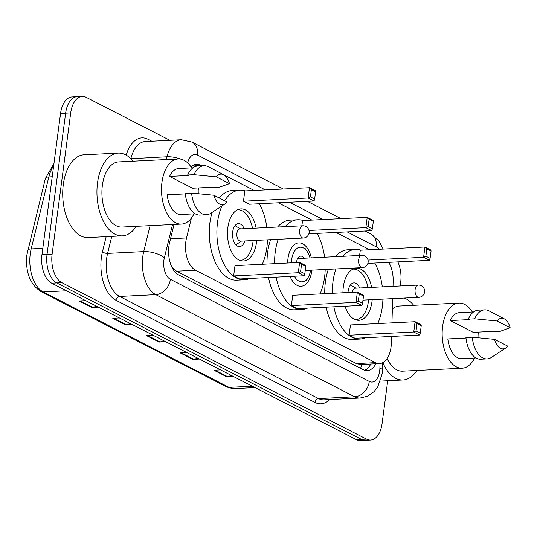 <?xml version="1.0" encoding="UTF-8"?>
<svg xmlns="http://www.w3.org/2000/svg" width="537" height="537" viewBox="0 0 537 537"><rect width="100%" height="100%" fill="white"/><g stroke="black" fill="none" stroke-linecap="round" stroke-linejoin="round"><path stroke-width="0.81" d="M191.414 218.049L186.527 237.958A23.017 12.935 87.2 0 0 185.829 241.69A23.017 12.935 87.2 0 0 195.569 270.245L375.497 362.643A23.017 12.935 87.2 0 0 379.552 363.569A23.017 12.935 87.2 0 0 391.359 343.143L391.554 336.437M171.927 267.245A7.672 4.309 87.2 0 0 171.988 267.278L172.209 267.392A23.017 12.935 -92.8 0 1 171.612 266.567M172.209 267.392L176.512 271.192L356.447 363.589L360.535 364.516L379.552 363.569M198.804 187.916L198.166 190.534M369.698 249.745L336.021 232.454M311.963 220.096L278.287 202.805M254.223 190.454L223.976 174.921M393.01 286.328L393.158 281.26A23.017 12.935 87.2 0 0 388.754 262.351M391.95 322.865L392.654 298.639M174.035 224.453L169.578 242.61A23.017 12.935 87.2 0 0 168.887 246.342A23.017 12.935 87.2 0 0 178.62 274.897L363.2 369.678A23.017 12.935 87.2 0 0 367.248 370.604A23.017 12.935 87.2 0 0 375.88 363.75M387.727 380.746L382.089 423.565A23.017 12.935 -92.8 0 1 370.59 440.065A23.017 12.935 -92.8 0 1 366.543 439.138L61.856 282.677A23.017 12.935 -92.8 0 1 52.116 254.122L70.703 112.924A23.017 12.935 -92.8 0 1 82.201 96.432A23.017 12.935 -92.8 0 1 86.249 97.358L169.92 140.325M397.843 261.895A23.017 12.935 -92.8 0 1 400.676 282.368L400.206 285.973M370.59 440.065L360.448 440.568A23.017 12.935 -92.8 0 1 356.4 439.642L51.713 283.187A23.017 12.935 -92.8 0 1 41.973 254.632L60.56 113.435L65.635 113.179A23.017 12.935 -92.8 0 1 77.133 96.68A23.017 12.935 -92.8 0 0 65.635 113.179L47.041 254.377L65.635 113.179L70.703 112.924M51.713 283.187L56.781 282.932A23.017 12.935 -92.8 0 1 47.041 254.377A23.017 12.935 -92.8 0 0 56.781 282.932L361.475 439.394L56.781 282.932L61.856 282.677M365.522 440.32A23.017 12.935 -92.8 0 1 361.475 439.394A23.017 12.935 -92.8 0 0 365.522 440.32M201.717 165.846L200.516 165.228A23.017 12.935 87.2 0 0 196.468 164.302A23.017 12.935 87.2 0 0 190.997 166.839M370.812 364.005A23.017 12.935 -92.8 0 1 364.69 370.282M193.958 164.879A23.017 12.935 -92.8 0 1 195.448 165.483L196.743 166.148M231.581 375.551L227.46 376.571A6.135 4.826 117.2 0 1 226.567 376.706L233.192 376.377M220.546 369.879L213.927 370.208L226.567 376.706M197.871 358.239L193.75 359.26A6.135 4.826 117.2 0 1 192.857 359.387L199.475 359.058M186.836 352.567L180.21 352.896L192.857 359.387M96.727 306.298L92.606 307.318A6.135 4.826 117.2 0 1 91.713 307.453L98.331 307.124M85.692 300.633L79.073 300.962L91.713 307.453M130.444 323.61L126.323 324.63A6.135 4.826 117.2 0 1 125.43 324.764L132.048 324.435M119.402 317.944L112.783 318.273L125.43 324.764M164.154 340.921L160.033 341.948A6.135 4.826 117.2 0 1 159.14 342.076L165.758 341.747M153.119 335.256L146.5 335.585L159.14 342.076M60.56 113.435A23.017 12.935 -92.8 0 1 72.059 96.935L82.201 96.432M136.257 226.332A41.43 23.286 -92.8 0 1 122.349 235.864A41.43 23.286 -92.8 0 1 97.533 182.795A41.43 23.286 -92.8 0 1 118.227 153.105A41.43 23.286 -92.8 0 1 133.015 161.201M122.349 235.864L88.122 237.562A41.43 23.286 -92.8 0 1 63.306 184.5A41.43 23.286 -92.8 0 1 84 154.804L118.227 153.105M193.971 213.86A32.609 18.325 -92.8 0 1 181.486 224.083A32.609 18.325 -92.8 0 1 161.952 182.318A32.609 18.325 -92.8 0 1 178.244 158.952A32.609 18.325 -92.8 0 1 191.682 167.88M181.486 224.083L121.906 227.05A32.609 18.325 -92.8 0 1 102.379 185.285A32.609 18.325 -92.8 0 1 118.664 161.912L178.244 158.952M229.48 183.62L216.324 176.861A15.345 8.626 -92.8 0 1 223.667 174.747A15.345 8.626 -92.8 0 1 229.48 183.62L218.841 187.433L212.498 187.749L211.578 187.279L192.568 188.225L169.578 176.425A23.017 12.935 -92.8 0 1 178.72 168.524L192.937 167.819M169.578 176.425L188.594 175.478L187.675 175.002A24.554 13.801 -92.8 0 1 197.656 166.047L203.993 165.732A24.554 13.801 -92.8 0 1 208.376 166.752L223.667 174.747M187.675 175.002L194.011 174.686A24.554 13.801 -92.8 0 1 203.993 165.732M194.011 174.686L216.324 176.861M185.305 193.904L167.161 194.803A23.017 12.935 -92.8 0 0 181.009 214.505L195.226 213.8M197.972 187.957A32.609 18.325 -92.8 0 1 198.24 193.682M227.064 202.006A15.345 8.626 -92.8 0 1 225.117 203.852A15.345 8.626 -92.8 0 1 213.901 195.246L227.064 202.006M225.117 203.852L210.699 213.323A24.554 13.801 -92.8 0 1 206.436 214.773A24.554 13.801 -92.8 0 1 191.588 193.072L185.252 193.387A24.554 13.801 -92.8 0 0 200.093 215.089L206.436 214.773M213.901 195.246L191.588 193.072M287.678 263.016A21.715 12.203 -92.8 0 1 287.986 258.465A21.715 12.203 -92.8 0 1 298.834 242.899A21.715 12.203 -92.8 0 1 311.306 257.874M311.91 270.138A21.715 12.203 -92.8 0 1 311.843 270.715A21.715 12.203 -92.8 0 1 300.995 286.275A21.715 12.203 -92.8 0 1 290.087 276.448M325.18 269.473A44.886 25.226 -92.8 0 1 324.57 277.246A44.886 25.226 -92.8 0 1 320.012 293.927M307.506 308.097A44.886 25.226 -92.8 0 1 302.15 309.413A44.886 25.226 -92.8 0 1 276.105 277.139M274.642 263.66A44.886 25.226 -92.8 0 1 275.259 251.927A44.886 25.226 -92.8 0 1 278.206 239.294M302.15 309.413L294.545 309.795A44.886 25.226 -92.8 0 1 268.5 277.522M267.037 264.043A44.886 25.226 -92.8 0 1 267.654 252.309A44.886 25.226 -92.8 0 1 270.601 239.67M358.32 301.257L362.535 303.425L363.502 296.068L359.287 293.907L358.32 301.257L356.018 302.358L357.373 292.068L292.725 295.283L291.369 305.58L297.27 308.607L361.918 305.392L356.018 302.358L291.369 305.58M285.154 226.654A44.886 25.226 -92.8 0 1 297.686 219.761A44.886 25.226 -92.8 0 1 303.15 220.539M316.998 233.4A44.886 25.226 -92.8 0 1 324.57 257.216M372.369 228.708L373.336 221.351L369.127 219.19L368.154 226.54L372.369 228.708L371.752 230.675L365.851 227.641L367.207 217.351L302.559 220.566L301.868 225.822M277.548 227.037A44.886 25.226 -92.8 0 1 290.081 220.136L297.686 219.761M359.287 293.907L357.373 292.068L363.267 295.095L363.502 296.068M368.154 226.54L365.851 227.641L308.99 230.474M371.752 230.675L308.862 233.803M369.127 219.19L367.207 217.351L373.108 220.378L373.336 221.351M362.535 303.425L361.918 305.392M291.416 262.828A17.338 9.747 -92.8 0 1 291.658 259.633A17.338 9.747 -92.8 0 1 307.164 251.491A17.338 9.747 -92.8 0 1 309.983 257.941M296.498 262.573A8.438 4.746 -92.8 0 1 296.545 262.143A8.438 4.746 -92.8 0 1 300.76 256.095A8.438 4.746 -92.8 0 1 304.13 258.23M310.594 270.205A17.338 9.747 -92.8 0 1 308.433 276.897A17.338 9.747 -92.8 0 1 294.39 276.233M267.446 239.831A44.886 25.226 -92.8 0 1 266.835 247.597A44.886 25.226 -92.8 0 1 262.278 264.278M249.772 278.455A44.886 25.226 -92.8 0 1 244.409 279.77A44.886 25.226 -92.8 0 1 217.525 222.278A44.886 25.226 -92.8 0 1 221.935 205.946M244.409 279.77L236.804 280.146A44.886 25.226 -92.8 0 1 209.92 222.66A44.886 25.226 -92.8 0 1 212.088 212.404M256.72 240.361A26.085 14.66 -92.8 0 1 256.511 242.301A26.085 14.66 -92.8 0 1 243.476 260.995A26.085 14.66 -92.8 0 1 227.849 227.581A26.085 14.66 -92.8 0 1 240.885 208.886A26.085 14.66 -92.8 0 1 256.109 228.104M300.586 271.615L304.801 273.776L305.768 266.426L301.552 264.258L300.586 271.615L298.277 272.715L299.633 262.418L234.991 265.634L233.635 275.931L239.536 278.965L304.177 275.743L298.277 272.715L233.635 275.931M224.661 200.771A44.886 25.226 -92.8 0 1 239.952 190.111A44.886 25.226 -92.8 0 1 245.416 190.89M259.264 203.751A44.886 25.226 -92.8 0 1 266.835 227.567M310.42 196.898L314.635 199.059L315.602 191.702L311.386 189.541L310.42 196.898L308.117 197.999L309.473 187.702L244.825 190.917L243.469 201.214L249.369 204.241L314.017 201.026L308.117 197.999L243.469 201.214M219.291 198.012A44.886 25.226 -92.8 0 1 232.346 190.494L239.952 190.111M301.552 264.258L299.633 262.418L305.533 265.446L305.768 266.426M311.386 189.541L309.473 187.702L315.373 190.729L315.602 191.702M314.635 199.059L314.017 201.026M304.801 273.776L304.177 275.743M253.108 240.542A25.32 14.23 -92.8 0 1 252.92 242.241A25.32 14.23 -92.8 0 1 240.267 260.385A25.32 14.23 -92.8 0 1 239.891 260.398L240.267 260.385M244.174 228.695A11.505 6.471 87.2 0 0 238.441 223.607A11.505 6.471 87.2 0 0 232.689 231.85A11.505 6.471 87.2 0 0 239.583 246.59A11.505 6.471 87.2 0 0 244.785 240.959M237.75 209.813L237.394 209.826A25.32 14.23 -92.8 0 1 237.75 209.813A25.32 14.23 -92.8 0 1 252.497 228.279M302.72 225.782L239.972 228.903A6.135 3.45 87.2 0 0 236.904 233.306A6.135 3.45 87.2 0 0 240.583 241.167L303.331 238.039A6.135 6.135 0 0 0 305.828 226.453A6.135 6.135 0 0 0 302.72 225.782A6.135 3.45 87.2 0 0 299.653 230.178A6.135 3.45 87.2 0 0 302.25 237.797A6.135 3.45 87.2 0 0 303.331 238.039M416.927 370.456A41.43 23.286 -92.8 0 1 403.019 379.988A41.43 23.286 -92.8 0 1 382.8 362.65M474.641 357.984A32.609 18.325 -92.8 0 1 462.149 368.207A32.609 18.325 -92.8 0 1 442.622 326.442A32.609 18.325 -92.8 0 1 458.907 303.076A32.609 18.325 -92.8 0 1 472.352 312.004M462.149 368.207L402.575 371.174A32.609 18.325 -92.8 0 1 387.117 358.521M510.15 327.745L496.993 320.985A15.345 8.626 -92.8 0 1 504.337 318.871A15.345 8.626 -92.8 0 1 510.15 327.745L499.504 331.557L493.167 331.873L492.248 331.403L473.231 332.349L450.248 320.549A23.017 12.935 -92.8 0 1 459.383 312.655L473.6 311.943M450.248 320.549L469.264 319.602L468.338 319.126A24.554 13.801 -92.8 0 1 478.326 310.171L484.663 309.856A24.554 13.801 -92.8 0 1 489.046 310.876L504.337 318.871M468.338 319.126L474.681 318.81A24.554 13.801 -92.8 0 1 484.663 309.856M474.681 318.81L496.993 320.985M465.975 338.028L447.824 338.934A23.017 12.935 -92.8 0 0 461.672 358.629L475.889 357.924M478.642 332.081A32.609 18.325 -92.8 0 1 478.91 337.807M392.352 308.95A32.609 18.325 -92.8 0 1 399.333 306.036L458.907 303.076M392.641 299.102A41.43 23.286 -92.8 0 1 393.628 298.592M404.274 298.062A41.43 23.286 -92.8 0 1 413.685 305.325M507.727 346.13A15.345 8.626 -92.8 0 1 505.787 347.976A15.345 8.626 -92.8 0 1 494.57 339.371L507.727 346.13M505.787 347.976L491.362 357.447A24.554 13.801 -92.8 0 1 487.106 358.897A24.554 13.801 -92.8 0 1 472.258 337.196L465.921 337.511A24.554 13.801 -92.8 0 0 480.763 359.213L487.106 358.897M494.57 339.371L472.258 337.196M382.915 299.122A44.886 25.226 -92.8 0 1 382.304 306.896A44.886 25.226 -92.8 0 1 377.746 323.569M365.241 337.746A44.886 25.226 -92.8 0 1 359.884 339.062A44.886 25.226 -92.8 0 1 333.839 306.788M332.376 293.309A44.886 25.226 -92.8 0 1 333 281.576A44.886 25.226 -92.8 0 1 335.94 268.943M359.884 339.062L352.279 339.444A44.886 25.226 -92.8 0 1 326.234 307.164M324.771 293.685A44.886 25.226 -92.8 0 1 325.395 281.952A44.886 25.226 -92.8 0 1 328.335 269.319M342.948 292.786A26.085 14.66 -92.8 0 1 343.324 286.879A26.085 14.66 -92.8 0 1 356.353 268.178A26.085 14.66 -92.8 0 1 371.577 287.396M372.188 299.659A26.085 14.66 -92.8 0 1 371.98 301.593A26.085 14.66 -92.8 0 1 358.951 320.287A26.085 14.66 -92.8 0 1 345.029 306.231M416.054 330.906L420.27 333.074L421.236 325.717L417.021 323.556L416.054 330.906L413.752 332.007L415.108 321.71L350.46 324.932L349.104 335.229L355.004 338.256L419.652 335.041L413.752 332.007L349.104 335.229M342.888 256.303A44.886 25.226 -92.8 0 1 355.42 249.41A44.886 25.226 -92.8 0 1 360.884 250.182M374.732 263.049A44.886 25.226 -92.8 0 1 382.304 286.859M430.103 258.351L431.07 251.001L426.861 248.839L425.888 256.189L430.103 258.351L429.486 260.317L423.586 257.29L424.942 246.993L360.293 250.215L359.602 255.471M335.283 256.679A44.886 25.226 -92.8 0 1 347.815 249.786L355.42 249.41M417.021 323.556L415.108 321.71L421.008 324.744L421.236 325.717M425.888 256.189L423.586 257.29L367.993 260.056M429.486 260.317L367.865 263.385M426.861 248.839L424.942 246.993L430.842 250.027L431.07 251.001M420.27 333.074L419.652 335.041M368.577 299.834A25.32 14.23 -92.8 0 1 368.389 301.532A25.32 14.23 -92.8 0 1 355.742 319.683A25.32 14.23 -92.8 0 1 355.366 319.69M359.642 287.993A11.505 6.471 87.2 0 0 353.91 282.898A11.505 6.471 87.2 0 0 348.157 291.148A11.505 6.471 87.2 0 0 348.03 292.531M352.849 269.131A25.32 14.23 -92.8 0 1 353.225 269.104A25.32 14.23 -92.8 0 1 367.966 287.577M353.99 305.788A11.505 6.471 87.2 0 0 355.051 305.889A11.505 6.471 87.2 0 0 356.098 305.681M418.189 285.073A6.135 3.45 87.2 0 0 415.121 289.477A6.135 3.45 87.2 0 0 417.719 297.089A6.135 3.45 87.2 0 0 418.8 297.337A6.135 6.135 0 0 0 421.297 285.744A6.135 6.135 0 0 0 418.189 285.073L355.447 288.201A6.135 3.45 87.2 0 0 352.42 292.309M170.524 238.757L186.527 237.958M361.273 364.482L361.441 364.563A7.672 4.309 87.2 0 0 364.247 364.334M193.75 164.966A23.017 18.104 117.2 0 1 193.964 167.155M361.441 364.563A23.017 18.104 117.2 0 1 360.656 368.369M176.512 271.192L195.569 270.245M356.447 363.589L375.497 362.643M172.525 224.526L164.362 257.78A15.345 8.626 87.2 0 0 163.899 260.27A15.345 8.626 87.2 0 0 170.39 279.307L369.302 381.445A15.345 8.626 87.2 0 0 379.666 371.067A15.345 8.626 87.2 0 0 379.874 368.449L380.021 363.529M369.302 381.445A15.345 12.069 -62.8 0 1 354.688 396.789L155.777 294.645A30.69 17.251 -92.8 0 1 142.795 256.572A30.69 17.251 -92.8 0 1 143.721 251.598L107.595 253.397A30.69 17.251 87.2 0 0 106.668 258.371A30.69 17.251 87.2 0 0 119.65 296.444L318.569 398.588A30.69 17.251 87.2 0 0 323.965 399.823L360.092 398.024A30.69 17.251 -92.8 0 1 354.688 396.789L318.569 398.588A3.833 3.021 117.2 0 0 314.91 402.421L115.999 300.277A3.833 3.021 117.2 0 1 119.65 296.444L155.777 294.645A15.345 12.069 -62.8 0 0 170.39 279.307M360.092 398.024L367.543 396.199L374.034 391.648L377.753 386.875L382.203 373.698L382.539 369.523A15.345 1.765 -178.3 0 0 379.874 368.449M115.999 300.277A34.522 19.406 -92.8 0 1 101.392 257.445A34.522 19.406 -92.8 0 1 102.439 251.846L106.165 236.669M126.215 155.146A34.522 19.406 -92.8 0 1 147.984 139.264L151.803 141.224M329.678 399.535A34.522 19.406 -92.8 0 1 314.91 402.421M52.116 254.122L41.973 254.632M366.543 439.138L356.4 439.642M166.316 159.543L166.994 156.77L130.827 158.737M180.64 159.106A15.345 5.961 -166.2 0 0 166.994 156.77A30.69 17.251 -92.8 0 1 181.399 139.748L145.272 141.546A30.69 17.251 87.2 0 0 130.874 158.569A3.833 1.49 13.8 0 1 130.659 158.576M164.362 257.78A15.345 5.961 -166.2 0 0 143.721 251.598L150.091 225.647M111.77 236.387L107.595 253.397A3.833 1.49 13.8 0 1 102.439 251.846M379.068 249.282A15.345 8.626 87.2 0 0 376.236 246.825L347.164 231.897M323.106 219.546L289.43 202.248M265.372 189.897L197.535 155.065A15.345 8.626 87.2 0 0 187.648 162.892M148.306 141.399A3.833 3.021 117.2 0 1 147.984 139.264M376.236 246.825A15.345 12.069 -62.8 0 0 370.57 233.81L365.113 231.004M197.535 155.065A15.345 12.069 -62.8 0 0 191.87 142.043L181.399 139.748M195.448 165.483L200.516 165.228M53.653 165.92A30.69 17.251 87.2 0 0 48.833 176.942L31.173 248.9A30.69 17.251 87.2 0 0 30.24 253.873A30.69 17.251 87.2 0 0 43.229 291.947A7.672 6.035 117.2 0 1 40.691 291.416C29.958 284.194 25.346 272.064 26.85 255.035L45.363 178.519L53.962 163.59M27.702 250.477A7.672 2.98 -166.2 0 1 31.173 248.9L42.806 248.316M52.223 176.774L48.833 176.942A7.672 2.98 -166.2 0 0 45.363 178.519M66.514 290.786L43.229 291.947L229.077 387.378A30.69 17.251 87.2 0 0 234.474 388.613L226.54 386.848A7.672 6.035 -62.8 0 0 229.077 387.378L252.363 386.217M160.033 341.948L147.547 335.531M126.323 324.63L113.837 318.219M92.606 307.318L80.12 300.908M193.75 359.26L181.264 352.849M227.46 376.571L214.975 370.161M361.253 267.379A6.135 3.45 87.2 0 0 362.334 267.627A6.135 6.135 0 0 0 364.831 256.035A6.135 6.135 0 0 0 361.723 255.364A6.135 3.45 87.2 0 0 358.656 259.767A6.135 3.45 87.2 0 0 361.253 267.379M370.329 364.026L370.127 365.214M383.196 249.074L378.827 240.905L370.57 233.81M341.055 218.653L307.379 201.355M283.321 189.004L191.87 142.043M382.539 369.523L382.74 362.683M226.54 386.848L40.691 291.416M234.474 388.613L255.035 387.593M307.164 251.491L304.949 248.222M308.433 276.897L306.553 280.374M305.231 270.467L362.334 267.627M297.626 258.559L361.723 255.364M241.187 241.133L235.944 244.885M240.576 228.876L234.991 225.661M403.019 379.988L380.464 381.109M355.742 319.683L355.387 319.696M353.225 269.104L352.869 269.124M362.972 300.116L418.8 297.337M356.044 288.168L350.46 284.959"/></g></svg>
